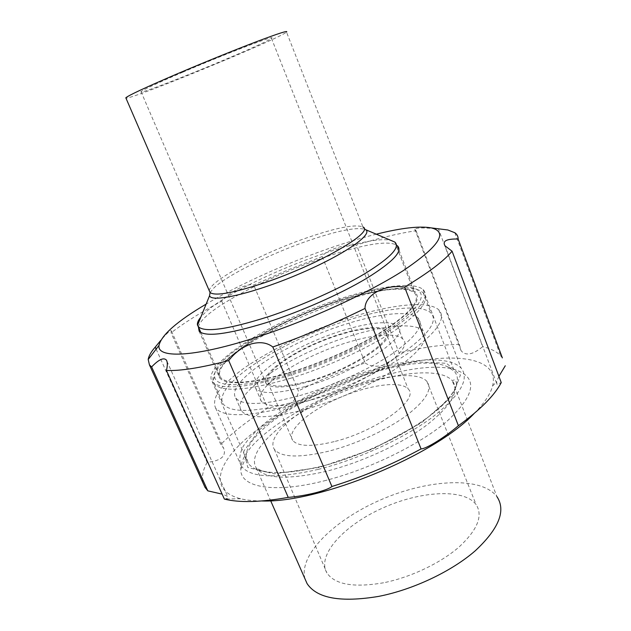 <?xml version="1.0" encoding="UTF-8"?>
<svg xmlns="http://www.w3.org/2000/svg" width="631" height="631" viewBox="0 0 631 631"><rect width="100%" height="100%" fill="white"/><g stroke="black" fill="none" stroke-linecap="round" stroke-linejoin="round"><path stroke-width="0.47" stroke-dasharray="3.15 2.37" d="M311.824 380.84C355.277 368.078 398.019 338.413 387.118 330.486C380.051 323.238 346.356 329.784 315.311 343.422C284.179 356.941 260.185 375.697 266.164 383.545C271.456 388.956 286.679 388.049 311.824 380.84M182.832 72.171C157.269 83.15 143.332 89.641 141.021 91.637C135.618 97.142 265.604 43.957 271.456 38.325C278.066 33.885 227.247 53.154 182.832 72.171M300.301 400.283C257.062 412.335 231.372 413.605 223.232 404.108C213.728 389.737 256.273 357.643 308.165 335.164C359.954 312.479 417.525 300.679 430.949 312.952C438.214 320.887 428.922 334.17 403.083 352.792C377.299 370.515 336.512 389.453 300.301 400.283M209.358 290.93C208.577 281.584 260.011 254.112 305.159 238.415C335.905 227.728 355.158 223.918 362.928 226.979L286.513 32.11C278.981 38.948 132.171 99.351 125.963 98.136M290.962 378.174C247.66 390.66 222.112 392.561 214.311 383.869L213.018 380.659C208.482 348.888 382.804 273.546 419.607 290.497L423.149 292.658C430.168 299.891 420.585 312.597 394.407 330.778C368.307 348.123 327.237 367.013 290.962 378.174M290.497 373.891C245.696 387.876 215.313 387.828 214.658 376.715C209.926 346.238 380.438 272.56 415.845 288.966C427.353 294.361 420.664 306.264 395.779 324.665C370.712 342.247 328.081 362.289 290.497 373.891M291.845 371.833C251.682 383.522 227.933 385.407 220.59 377.488C212.166 365.499 252.053 336.607 300.695 315.618C349.235 294.464 402.602 282.696 414.409 292.894C420.79 299.567 411.814 311.288 387.473 328.057C363.259 344.037 325.375 361.445 291.845 371.833M392.876 241.034C368.228 230.654 232.981 283.54 203.324 314.443L200.808 317.172M376.384 234.156C323.861 247.186 253.015 276.307 206.132 304.103M198.394 326.882C204.744 299.433 372.44 230.283 396.513 245.175M441.014 229.124L438.49 229.021C424.687 227.554 416.791 227.602 414.804 229.163L416.066 230.725C398.76 233.328 378.908 238.092 356.491 245.002C343.398 244.268 325.344 250.389 322.196 256.557L287.586 270.068L253.725 285.07C247.644 282.767 230.788 291.112 221.71 301.145C201.321 312.069 184.441 322.63 171.064 332.829L171.458 331.062C170.969 329.492 167.389 332.616 160.724 340.432M287.413 373.505C321.502 363.401 361.121 345.583 386.653 329.019C412.366 311.596 421.934 299.433 415.372 292.516C403.414 282.223 349.535 294.117 300.553 315.468C251.469 336.646 211.156 365.814 219.651 377.937C226.592 385.651 249.182 384.169 287.413 373.505M156.133 349.117L207.149 462.357C221.173 460.78 226.639 456.024 223.563 448.097L220.811 444.5L171.064 332.829M221.71 301.145L267.773 408.083C248.44 420.041 232.784 432.18 220.811 444.5M267.773 408.083C281.954 410.891 297.942 401.837 298.392 390.92L253.725 285.07M322.196 256.557L365.16 362.935C342.16 370.681 319.901 380.012 298.392 390.92M365.16 362.935C369.719 366.248 375.461 367.053 382.394 365.349C389.28 363.07 394.872 358.952 399.171 352.997L356.491 245.002M416.066 230.725L459.336 344.416C441.574 344.605 421.524 347.468 399.171 352.997M459.336 344.416L461.064 350.662C465.599 356.136 472.8 354.811 482.668 346.679L438.49 229.021M502.355 357.895L500.588 355.703C496.581 351.53 490.61 348.517 482.668 346.679M498.9 376.321L496.613 381.858L497.015 384.358L501.243 382.583M224.368 499.089L224.565 499.058C227.428 498.553 228.532 497.827 227.878 496.881C227.215 496.069 225.299 495.154 222.136 494.136M207.149 462.357C202.772 470.221 201.463 477.225 203.214 483.385M284.889 376.92C243.716 388.349 219.47 389.895 212.15 381.55C203.143 368.33 246.8 336.915 299.409 314.222C351.917 291.348 409.921 278.445 423.038 289.503C430.224 296.885 419.962 309.995 392.269 328.814C364.718 346.719 321.747 366.043 284.889 376.92M474.189 413.455C484.411 403.13 490.547 393.957 492.598 385.927C500.683 354.117 444.303 350.923 382.441 369.285C333.286 383.545 281.087 409.416 248.772 436.471C216.764 463.335 208.514 490.524 240.624 498.75C246.54 500.194 253.623 500.935 261.865 500.967M322.638 466.009C359.252 456.584 401.119 437.212 427.368 417.777C453.673 397.191 462.72 381.755 454.525 371.478L448.12 367.021C404.479 345.756 244.757 415.861 246.216 456.734L248.196 463.288C256.817 474.717 281.631 475.624 322.638 466.009M324.011 480.885C368.228 469.803 419.023 445.036 446.511 421.666C473.345 396.978 477.841 380.296 459.983 371.627C411.254 348.296 240.293 423.362 240.821 469.204C239.819 487.077 272.876 493.97 324.011 480.885M318.174 469.401C275.66 479.016 250.018 477.848 241.223 465.899C238.786 460.244 239.512 453.61 243.4 446.014C248.906 438.072 256.825 429.853 267.158 421.35C284.4 408.431 304.86 396.599 328.538 385.849C383.167 361.618 445.226 351.42 461.095 368.07C469.985 379.057 460.125 395.669 431.525 417.888C402.964 438.86 357.398 459.66 318.174 469.401M291.191 405.946C248.582 416.933 223.358 417.58 215.542 407.894C213.523 403.201 214.698 397.475 219.052 390.715C225.022 383.561 233.383 376.013 244.126 368.078C261.975 355.916 282.917 344.479 306.95 333.76C362.328 309.513 424.166 296.72 438.853 309.884C446.977 318.679 436.21 333.515 406.545 354.409C376.983 374.238 330.581 395.045 291.191 405.946M298.187 396.063C263.316 405.212 242.501 405.859 235.749 398.019C227.199 385.636 264.223 357.422 310.184 337.498C356.042 317.393 406.672 307.179 418.124 317.992C424.505 325.328 415.577 337.459 391.346 354.393C367.313 370.429 330.076 387.134 298.187 396.063M303.992 409.795C269.137 418.692 248.243 419.016 241.318 410.749C232.508 397.743 269.185 369.072 315.011 349.156C360.727 329.059 411.404 319.318 423.07 330.762C429.593 338.492 420.838 350.946 396.796 368.118C372.937 384.35 335.85 401.064 303.992 409.795M310.531 400.125C283.366 407.176 266.945 407.516 261.266 401.142C254.175 391.307 282.286 368.954 318.442 353.226C354.488 337.356 394.004 329.966 402.673 338.918C416.57 348.904 362.588 386.33 310.531 400.125M304.868 386.645C277.687 393.886 261.329 394.485 255.784 388.436C248.898 379.081 277.269 357.099 313.528 341.355C349.692 325.486 389.177 317.716 397.672 326.18C411.357 335.566 356.965 372.503 304.868 386.645M308.796 381.092C286.308 387.142 272.695 387.679 267.962 382.701C262.149 375.114 285.393 356.917 315.626 343.785C345.78 330.534 378.466 324.208 385.289 331.236C396.347 339.17 351.483 369.435 308.796 381.092M334.138 441.637C311.714 447 297.879 446.582 292.658 440.375C286.119 431.02 308.37 411.428 338.177 398.327C367.897 385.091 400.717 380.201 408.186 389.004C420.017 399.21 376.683 431.249 334.138 441.637M328.641 451.204C299.007 458.153 280.905 457.499 274.319 449.248C265.951 436.565 295.781 410.789 334.635 393.744C373.371 376.51 416.594 369.821 426.903 381.384C432.779 389.224 425.775 400.756 405.907 415.971C386.219 430.295 355.482 444.358 328.641 451.204M383.561 582.776C353.778 587.887 334.887 584.606 326.905 572.94C316.439 555.233 343.903 525.457 381.992 508.341C419.93 490.973 463.935 488.071 476.137 504.642C483.243 515.716 477.509 529.874 458.934 547.101C440.43 563.183 410.473 577.42 383.561 582.776M304.97 578.801C298.305 554.42 335.542 518.942 382.244 499.184C428.835 479.189 481.532 476.224 496.952 496.676L452.206 380.588C460.086 390.77 451.315 405.812 425.886 425.72C400.551 444.476 360.364 462.878 325.517 471.491C287.523 480.033 264.428 478.85 256.233 467.934C245.538 450.723 284.384 417.328 333.602 395.74C382.678 373.907 438.229 365.286 452.206 380.588L454.762 379.767C455.905 380.95 459.029 383.317 451.118 395.456C434.467 419.583 372.795 453.815 319.972 466.656C292.011 473.132 272.213 474.338 260.571 470.276L256.233 467.934L270.383 500.123M210.06 292.547L213.822 287.996C227.026 275.313 269.413 254.254 306.753 241.208C336.023 231.041 355.292 227.042 364.56 229.219L364.947 229.384M319.286 467.468L274.17 473.849L247.809 467.508L243.692 451.283L259.783 429.474L291.104 406.364C317.582 391.504 345.678 379.349 375.398 369.908L415.876 361.871L446.464 363.275L460.417 375.003L452.466 396.079L421.461 422.817L373.047 448.925L319.286 467.468M141.021 91.637L266.164 383.545M271.456 38.325L387.118 330.486M214.311 383.869L223.232 404.108M423.149 292.658L430.949 312.952M214.658 376.715L213.018 380.659M415.845 288.966L419.607 290.497M362.928 226.979L364.56 229.219M200.879 332.553L220.59 377.488M394.761 242.036L414.409 292.894M199.136 331.196L219.651 377.937M398.997 250.121L415.372 292.516M171.458 331.062L223.563 448.097M414.804 229.163L461.064 350.662M454.825 232.729L500.588 355.703M444.997 245.806L497.015 384.358M166.931 361.232L227.878 496.881M492.598 385.927L496.613 381.858M240.624 498.75L224.565 499.058M212.15 381.55L248.196 463.288M423.038 289.503L454.525 371.478M246.216 456.734L240.821 469.204M448.12 367.021L459.983 371.627M215.542 407.894L241.223 465.899M438.853 309.884L461.095 368.07M235.749 398.019L241.318 410.749M418.124 317.992L423.07 330.762M255.784 388.436L261.266 401.142M397.672 326.18L402.673 338.918M267.962 382.701L292.658 440.375M385.289 331.236L408.186 389.004M274.319 449.248L326.905 572.94M426.903 381.384L476.137 504.642"/><path stroke-width="0.95" d="M125.963 98.136L125.814 97.797C128.401 95.439 145.445 87.496 176.956 73.953C203.206 62.745 234.519 50.046 256.312 41.756C278.516 33.38 288.58 30.162 286.513 32.11M200.808 317.172C198.087 320.43 196.99 323.119 197.519 325.241L198.331 326.74C204.87 332.742 228.288 329.382 268.577 316.644C302.273 305.499 340.787 288.193 365.743 273.128C390.881 257.409 400.551 247.044 394.761 242.036L364.947 229.384M206.132 304.103C177.169 321.234 161.457 334.99 159.004 345.362C156.717 358.25 192.195 357.611 251.627 338.831C304.166 322.378 367.313 293.794 403.58 270.423C439.208 246.224 448.452 232.05 431.32 227.901C419.718 225.819 401.411 227.909 376.384 234.156M396.513 245.175L397.285 245.68C403.288 251.004 393.058 261.897 366.595 278.35C340.361 294.07 300.151 311.848 265.951 322.741C227.633 334.391 205.367 337.214 199.136 331.196L198.394 326.882M160.724 340.432L155.234 347.121C151.069 351.814 148.727 355.939 148.198 359.489L149.437 364.868L151.629 366.934C158.791 359.449 163.729 357.185 166.442 360.135C167.609 362.226 167.609 365.664 166.434 370.468C180.474 371.06 201.234 367.763 228.714 360.585C234.842 352.634 242.312 347.097 251.106 343.982C259.933 341.568 267.165 342.57 272.813 346.979C304.584 335.889 335.321 323.048 365.026 308.433C364.876 294.693 385.076 283.997 404.613 287.081C428.07 272.994 443.893 261.037 452.072 251.201L444.997 245.806C442.197 241.01 446.582 238.747 458.145 239.015C458.177 236.412 457.073 234.314 454.825 232.729L447.86 229.984L441.014 229.124M155.234 347.121L156.133 349.117M458.145 239.015L502.355 357.895M404.613 287.081L458.398 425.696C480.262 409.811 494.538 395.44 501.243 382.583L452.072 251.201M505.281 365.767L498.9 376.321M458.398 425.696C445.186 437.062 426.296 448.893 421.066 448.917L365.026 308.433M272.813 346.979L331.914 486.493C363.085 476.776 392.797 464.25 421.066 448.917M331.914 486.493C327.473 490.539 305.428 496.013 288.233 497.394L228.714 360.585M166.434 370.468L224.368 499.089C239.433 502.852 260.721 502.284 288.233 497.394M222.136 494.136L207.82 490.847L151.629 366.934M203.214 483.385L205.012 487.345L207.82 490.847M261.865 500.967C319.207 503.167 435.051 455.416 474.189 413.455M496.952 496.676C506.149 510.597 498.947 528.604 475.34 550.713C451.709 571.37 412.958 589.74 378.442 596.429C340.677 602.66 316.888 598.385 307.076 583.596L304.97 578.801M209.358 290.93L210.044 292.516C215.163 296.333 233.32 293.092 264.507 282.767C319.081 264.428 375.066 231.656 362.928 226.979M364.56 229.219C375.555 232.594 346.798 253.481 300.774 273.247C254.814 293.092 211.322 303.172 209.563 295.694L210.06 292.547M125.814 97.797L210.044 292.516L209.563 295.694L197.519 325.241M198.331 326.74L200.879 332.553M159.004 345.362L148.198 359.489M431.32 227.901L447.86 229.984M397.285 245.68L398.997 250.121M166.442 360.135L166.931 361.232M149.437 364.868L205.012 487.345M270.383 500.123L307.076 583.596"/></g></svg>
